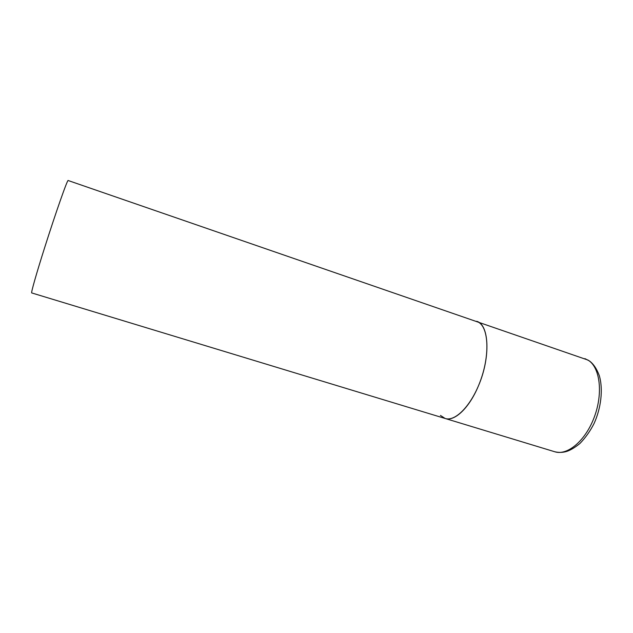 <?xml version="1.0" encoding="UTF-8"?>
<svg xmlns="http://www.w3.org/2000/svg" width="633" height="633" viewBox="0 0 633 633"><rect width="100%" height="100%" fill="white"/><g stroke="black" fill="none" stroke-linecap="round" stroke-linejoin="round"><path stroke-width="0.95" d="M445.149 418.476L31.721 292.929C30.827 293.245 36.358 273.693 44.793 247.186C55.712 212.728 67.66 178.815 68.15 180.516L587.97 360.058C599.831 366.942 603.312 392.587 594.522 416.49C585.873 440.449 567.485 455.95 554.753 451.756L445.149 418.476C454.486 421.792 469.251 408.032 478.398 385.956C490.812 357.471 489.198 324.389 476.641 321.303L479.078 322.553C488.549 328.717 489.768 354.717 480.795 379.784C471.925 404.906 455.483 421.966 445.149 418.476L440.441 415.43M584.932 358.626L589.426 360.96C593.422 363.856 596.713 368.73 599.285 375.583C603.312 389.2 601.105 408.063 594.063 423.509C590.201 431.113 585.462 437.791 579.86 443.543C575.144 447.357 570.903 449.936 567.136 451.282C563.148 452.595 559.018 452.753 554.753 451.756"/></g></svg>
